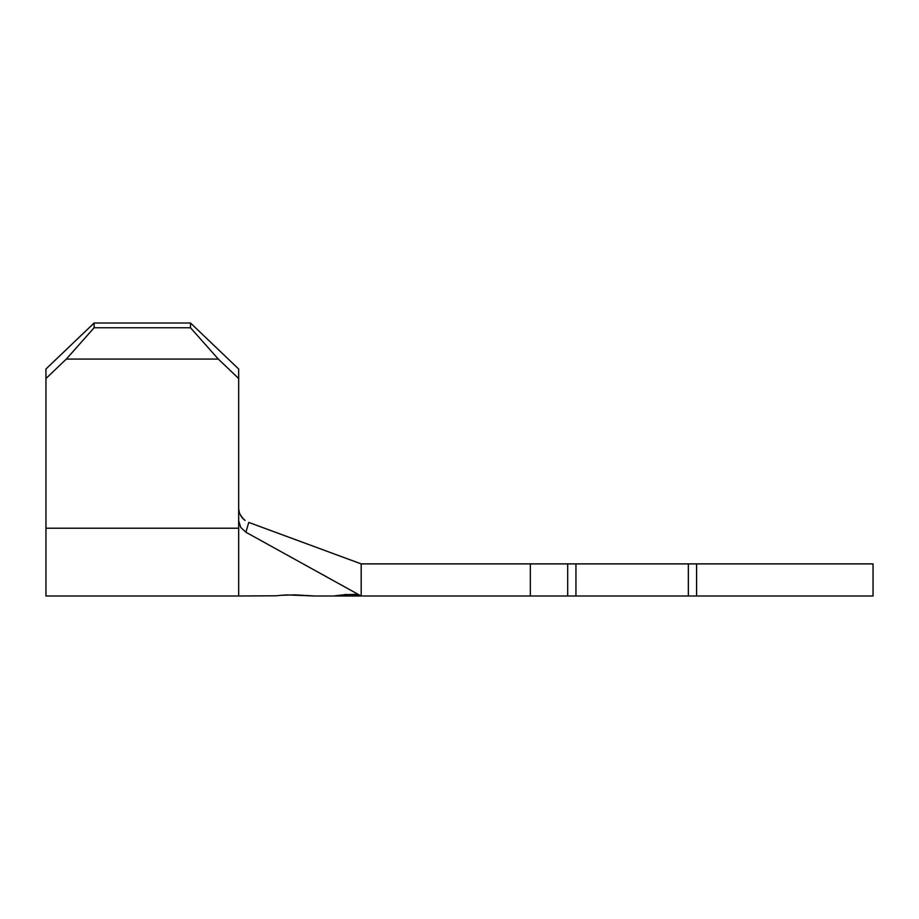 <?xml version="1.0" encoding="UTF-8"?>
<svg xmlns="http://www.w3.org/2000/svg" width="919" height="919" viewBox="0 0 919 919"><rect width="100%" height="100%" fill="white"/><g stroke="black" fill="none" stroke-linecap="round" stroke-linejoin="round"><path stroke-width="1.38" d="M287.199 594.915L314.953 596.006L294.884 594.857L280.697 595.317L287.199 594.915M358.824 595.96L361.178 596.006L361.178 563.887L248.762 522.417L245.901 532.227L240.789 527.506L238.676 520.809L238.676 596.006L276.481 595.776M280.215 595.363L276.343 595.799M343.292 594.892L355.113 594.409L361.178 596.006L245.901 532.227L361.178 596.006L361.178 563.887L530.332 563.887L530.332 596.006L359.995 596.006L356.032 595.294M357.192 595.351L351.035 594.444L361.178 596.006L567.701 596.006L567.701 563.887L530.332 563.887L530.332 596.006L570.998 596.006M347.233 594.719L351.035 594.444M355.079 594.409L361.178 596.006L357.307 595.949M45.95 596.006L45.95 369.001L94.129 322.994L45.95 369.001L45.95 378.525L66.317 359.076L94.129 327.75L94.129 322.994L94.129 327.75L190.497 327.75L94.129 327.75L66.317 359.076L218.308 359.076L190.497 327.75L190.497 322.994L94.129 322.994L45.95 369.001L94.129 322.994L190.497 322.994L238.676 369.001L238.676 520.809L238.676 378.525L218.308 359.076L66.317 359.076L45.95 378.525L45.95 596.006L238.676 596.006L238.676 528.218L45.95 528.218L238.676 528.218L238.676 520.809L240.789 527.506L245.901 532.227L248.762 522.417L361.178 563.887L570.998 563.887M575.937 596.006L567.701 596.006L567.701 563.887L575.937 563.887L575.937 596.006L575.937 563.887L688.354 563.887L688.354 596.006L575.937 596.006L688.354 596.006L688.354 563.887L696.591 563.887L696.591 596.006L873.05 596.006L688.354 596.006M873.05 563.887L696.591 563.887L873.05 563.887L873.05 596.006M575.937 563.887L688.354 563.887M693.294 563.887L696.591 563.887L696.591 596.006L693.294 596.006M314.953 596.006L333.425 596.006L346.796 594.409M244.293 519.855L240.789 515.881L244.293 519.855M238.676 508.942L239.56 513.434L242.949 518.638M238.676 369.001L190.497 322.994L238.676 369.001L238.676 378.525L218.308 359.076L190.497 327.75L190.497 322.994L238.676 369.001M241.869 517.42L245.086 520.464M355.963 595.983L361.178 596.006L357.319 595.363M359.593 595.707L361.178 596.006L359.593 595.707M361.178 596.006L359.995 595.834M335.09 596.006L357.824 596.006"/></g></svg>
